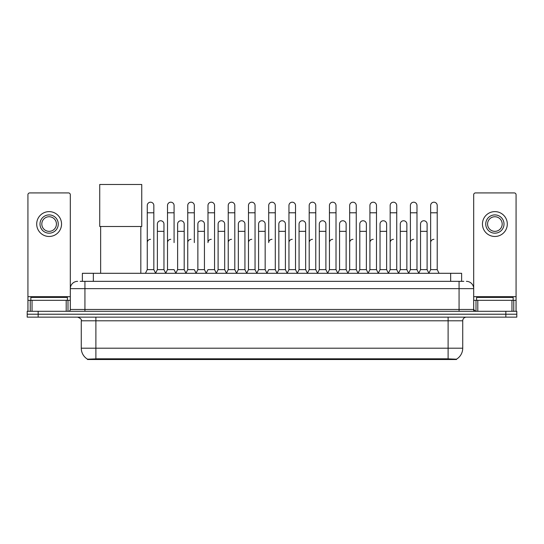 <?xml version="1.0" encoding="UTF-8"?>
<svg xmlns="http://www.w3.org/2000/svg" width="544" height="544" viewBox="0 0 544 544"><rect width="100%" height="100%" fill="white"/><g stroke="black" fill="none" stroke-linecap="round" stroke-linejoin="round"><path stroke-width="0.82" d="M80.179 281.336L84.932 281.336L80.179 281.336L82.375 281.336L82.375 273.299L461.625 273.299L461.625 281.336M456.511 359.523L87.489 359.523L87.489 359.169M81.274 348.201L95.887 348.201L95.887 320.797L81.274 320.797L81.274 348.201A12.791 12.791 0 0 0 87.53 359.19L97.349 358.816L446.651 358.816L456.47 359.19A12.791 12.791 0 0 0 462.726 348.201L462.726 320.797A3.652 3.652 0 0 1 466.378 317.145M516.8 317.145L516.8 314.221L27.2 314.221L27.2 317.145L38.162 317.145L38.162 314.221L27.2 314.221L27.2 311.297L38.162 311.297L38.162 314.221L516.8 314.221L516.8 317.145L38.162 317.145M77.622 281.336A7.31 7.31 0 0 0 70.312 288.64L70.312 309.468A1.829 1.829 0 0 1 68.49 311.297M466.378 281.336A7.31 7.31 0 0 1 473.688 288.64L84.932 288.64L84.932 281.336L463.821 281.336M511.958 311.297L511.958 300.336L516.072 300.336L516.072 311.297L516.072 194.745A1.829 1.829 0 0 0 514.243 192.916L475.51 192.916A1.829 1.829 0 0 0 473.688 194.745L473.688 309.468L475.51 311.297M516.8 311.297L516.8 314.221L516.8 311.297L38.162 311.297M67.388 300.336L67.388 297.412L30.852 297.412L30.852 300.336M66.205 311.297L66.205 300.336L32.042 300.336L32.042 311.297M84.932 311.297L84.932 288.64L70.312 288.64L70.312 194.745A1.829 1.829 0 0 0 68.49 192.916L29.757 192.916A1.829 1.829 0 0 0 27.928 194.745L27.928 300.336L32.042 300.336M66.205 300.336L70.312 300.336M27.928 311.297L27.928 300.336M49.123 214.907A9.132 9.132 0 0 0 39.991 224.046A9.132 9.132 0 0 0 49.123 233.179A9.132 9.132 0 0 0 58.256 224.046A9.132 9.132 0 0 0 49.123 214.907M49.123 216.736A7.31 7.31 0 0 0 41.813 224.046A7.31 7.31 0 0 0 49.123 231.35A7.31 7.31 0 0 0 56.433 224.046A7.31 7.31 0 0 0 49.123 216.736M49.123 236.47A12.424 12.424 0 0 0 61.547 224.046A12.424 12.424 0 0 0 49.123 211.623A12.424 12.424 0 0 0 36.7 224.046A12.424 12.424 0 0 0 49.123 236.47M513.148 300.336L513.148 297.412L476.612 297.412L476.612 300.336M100.64 226.494L100.64 273.299M140.828 226.494L140.828 273.299M99.729 184.477L141.746 184.477L141.746 226.494L99.729 226.494L99.729 184.477M145.432 273.299L147.261 269.64L153.836 269.64L155.666 273.299M153.836 269.64L153.836 205.482A3.291 3.291 0 0 0 150.552 202.198A3.291 3.291 0 0 1 150.756 202.205M147.261 269.64L147.261 212.792L153.836 212.792M147.261 212.792L147.261 205.482A3.291 3.291 0 0 1 150.552 202.198M165.675 273.299L167.504 269.64L174.08 269.64L175.909 273.299M174.08 242.604L174.08 205.482A3.291 3.291 0 0 0 170.789 202.198A3.291 3.291 0 0 1 171 202.205M167.504 269.64L167.504 212.792L174.08 212.792M167.504 212.792L167.504 205.482A3.291 3.291 0 0 1 170.789 202.198M185.919 273.299L187.748 269.64L194.324 269.64L196.146 273.299M194.324 242.604L194.324 205.482A3.291 3.291 0 0 0 191.032 202.198A3.291 3.291 0 0 1 191.236 202.205M187.748 269.64L187.748 212.792L194.324 212.792M187.748 212.792L187.748 205.482A3.291 3.291 0 0 1 191.032 202.198M206.162 273.299L207.985 269.64L214.56 269.64L216.39 273.299M214.56 269.64L214.56 205.482A3.291 3.291 0 0 0 211.276 202.198A3.291 3.291 0 0 1 211.48 202.205M211.276 239.319A3.291 3.291 0 0 0 207.985 242.604L207.985 212.792L214.56 212.792M207.985 212.792L207.985 205.482A3.291 3.291 0 0 1 211.276 202.198M226.399 273.299L228.228 269.64L234.804 269.64L236.633 273.299M234.804 269.64L234.804 205.482A3.291 3.291 0 0 0 231.52 202.198A3.291 3.291 0 0 1 231.724 202.205M228.228 269.64L228.228 212.792L234.804 212.792M228.228 212.792L228.228 205.482A3.291 3.291 0 0 1 231.52 202.198M246.643 273.299L248.472 269.64L255.048 269.64L256.877 273.299M255.048 269.64L255.048 205.482A3.291 3.291 0 0 0 251.756 202.198A3.291 3.291 0 0 1 251.967 202.205M248.472 269.64L248.472 212.792L255.048 212.792M248.472 212.792L248.472 205.482A3.291 3.291 0 0 1 251.756 202.198M266.886 273.299L268.709 269.64L275.291 269.64L277.114 273.299M275.291 269.64L275.291 205.482A3.291 3.291 0 0 0 272 202.198A3.291 3.291 0 0 1 272.204 202.205M272 239.319A3.291 3.291 0 0 0 268.709 242.604L268.709 212.792L275.291 212.792M268.709 212.792L268.709 205.482A3.291 3.291 0 0 1 272 202.198M287.123 273.299L288.952 269.64L295.528 269.64L297.357 273.299M307.421 273.19L305.653 269.64L299.071 269.64L297.303 273.19L295.528 269.64L295.528 205.482A3.291 3.291 0 0 0 292.244 202.198A3.291 3.291 0 0 1 292.448 202.205M277.059 273.19L278.834 269.64L285.41 269.64L287.184 273.19L288.952 269.64L288.952 212.792L295.528 212.792M288.952 212.792L288.952 205.482A3.291 3.291 0 0 1 292.244 202.198M307.367 273.299L309.196 269.64L315.772 269.64L317.601 273.299M337.838 273.299L336.015 269.64L329.44 269.64L327.665 273.19L325.89 269.64L319.314 269.64L317.546 273.19L315.772 269.64L315.772 205.482A3.291 3.291 0 0 0 312.48 202.198A3.291 3.291 0 0 1 312.691 202.205M309.196 269.64L309.196 212.792L315.772 212.792M309.196 212.792L309.196 205.482A3.291 3.291 0 0 1 312.48 202.198M358.081 273.299L356.252 269.64L349.676 269.64L347.908 273.19L346.134 269.64L339.558 269.64L337.783 273.19L336.015 269.64L336.015 212.792L329.44 212.792L329.44 269.64L327.61 273.299M329.44 212.792L329.44 205.482A3.291 3.291 0 0 1 332.935 202.205A3.291 3.291 0 0 1 336.015 205.482L336.015 212.792M378.325 273.299L376.496 269.64L369.92 269.64L368.145 273.19L366.377 269.64L359.802 269.64L358.027 273.19L356.252 269.64L356.252 212.792L349.676 212.792L349.676 269.64L347.854 273.299M349.676 212.792L349.676 205.482A3.291 3.291 0 0 1 353.172 202.205A3.291 3.291 0 0 1 356.252 205.482L356.252 212.792M398.568 273.299L396.739 269.64L390.164 269.64L388.389 273.19L386.621 269.64L380.038 269.64L378.27 273.19L376.496 269.64L376.496 212.792L369.92 212.792L369.92 269.64L368.091 273.299M369.92 212.792L369.92 205.482A3.291 3.291 0 0 1 373.415 202.205A3.291 3.291 0 0 1 376.496 205.482L376.496 212.792M418.805 273.299L416.983 269.64L410.4 269.64L408.632 273.19L406.858 269.64L400.282 269.64L398.507 273.19L396.739 269.64L396.739 212.792L390.164 212.792L390.164 269.64L388.334 273.299M390.164 212.792L390.164 205.482A3.291 3.291 0 0 1 393.659 202.205A3.291 3.291 0 0 1 396.739 205.482L396.739 212.792M428.815 273.299L430.644 269.64L430.644 212.792L437.22 212.792L437.22 269.64L439.049 273.299L437.22 269.64L430.644 269.64L428.876 273.19L427.101 269.64L420.526 269.64L418.751 273.19L416.983 269.64L416.983 212.792L410.4 212.792L410.4 269.64L408.578 273.299M410.4 212.792L410.4 205.482A3.291 3.291 0 0 1 413.896 202.205A3.291 3.291 0 0 1 416.983 205.482L416.983 212.792M430.644 212.792L430.644 205.482A3.291 3.291 0 0 1 434.139 202.205A3.291 3.291 0 0 1 437.22 205.482L437.22 212.792M155.611 273.19L157.379 269.64L163.962 269.64L165.73 273.19M163.962 269.64L163.962 224.046A3.291 3.291 0 0 0 160.874 220.762A3.291 3.291 0 0 1 163.962 224.046M157.379 269.64L157.379 231.35L163.962 231.35M157.379 231.35L157.379 224.046A3.291 3.291 0 0 1 160.874 220.762M175.855 273.19L177.623 269.64L184.198 269.64L185.973 273.19M184.198 269.64L184.198 224.046A3.291 3.291 0 0 0 181.118 220.762A3.291 3.291 0 0 1 184.198 224.046M177.623 269.64L177.623 231.35L184.198 231.35M177.623 231.35L177.623 224.046A3.291 3.291 0 0 1 181.118 220.762M196.092 273.19L197.866 269.64L204.442 269.64L206.217 273.19M204.442 269.64L204.442 224.046A3.291 3.291 0 0 0 201.362 220.762A3.291 3.291 0 0 1 204.442 224.046M197.866 269.64L197.866 231.35L204.442 231.35M197.866 231.35L197.866 224.046A3.291 3.291 0 0 1 201.362 220.762M216.335 273.19L218.11 269.64L224.686 269.64L226.454 273.19M224.686 269.64L224.686 224.046A3.291 3.291 0 0 0 221.605 220.762A3.291 3.291 0 0 1 224.686 224.046M218.11 269.64L218.11 231.35L224.686 231.35M218.11 231.35L218.11 224.046A3.291 3.291 0 0 1 221.605 220.762M236.579 273.19L238.347 269.64L244.929 269.64L246.697 273.19M244.929 269.64L244.929 224.046A3.291 3.291 0 0 0 241.842 220.762A3.291 3.291 0 0 1 244.929 224.046M238.347 269.64L238.347 231.35L244.929 231.35M238.347 231.35L238.347 224.046A3.291 3.291 0 0 1 241.842 220.762M256.816 273.19L258.59 269.64L265.166 269.64L266.941 273.19M265.166 269.64L265.166 224.046A3.291 3.291 0 0 0 262.086 220.762A3.291 3.291 0 0 1 265.166 224.046M258.59 269.64L258.59 231.35L265.166 231.35M258.59 231.35L258.59 224.046A3.291 3.291 0 0 1 262.086 220.762M285.41 269.64L285.41 224.046A3.291 3.291 0 0 0 282.329 220.762A3.291 3.291 0 0 1 285.41 224.046M278.834 269.64L278.834 231.35L285.41 231.35M278.834 231.35L278.834 224.046A3.291 3.291 0 0 1 282.329 220.762M305.653 269.64L305.653 224.046A3.291 3.291 0 0 0 302.566 220.762A3.291 3.291 0 0 1 305.653 224.046M299.071 269.64L299.071 231.35L305.653 231.35M299.071 231.35L299.071 224.046A3.291 3.291 0 0 1 302.566 220.762M325.89 269.64L325.89 224.046A3.291 3.291 0 0 0 322.81 220.762A3.291 3.291 0 0 1 325.89 224.046M319.314 269.64L319.314 231.35L325.89 231.35M319.314 231.35L319.314 224.046A3.291 3.291 0 0 1 322.81 220.762M346.134 269.64L346.134 224.046A3.291 3.291 0 0 0 343.053 220.762A3.291 3.291 0 0 1 346.134 224.046M339.558 269.64L339.558 231.35L346.134 231.35M339.558 231.35L339.558 224.046A3.291 3.291 0 0 1 343.053 220.762M366.377 269.64L366.377 224.046A3.291 3.291 0 0 0 363.297 220.762A3.291 3.291 0 0 1 366.377 224.046M359.802 269.64L359.802 231.35L366.377 231.35M359.802 231.35L359.802 224.046A3.291 3.291 0 0 1 363.297 220.762M386.621 269.64L386.621 224.046A3.291 3.291 0 0 0 383.534 220.762A3.291 3.291 0 0 1 386.621 224.046M380.038 269.64L380.038 231.35L386.621 231.35M380.038 231.35L380.038 224.046A3.291 3.291 0 0 1 383.534 220.762M406.858 269.64L406.858 224.046A3.291 3.291 0 0 0 403.777 220.762A3.291 3.291 0 0 1 406.858 224.046M400.282 269.64L400.282 231.35L406.858 231.35M400.282 231.35L400.282 224.046A3.291 3.291 0 0 1 403.777 220.762M427.101 269.64L427.101 224.046A3.291 3.291 0 0 0 424.021 220.762A3.291 3.291 0 0 1 427.101 224.046M420.526 269.64L420.526 231.35L427.101 231.35M420.526 231.35L420.526 224.046A3.291 3.291 0 0 1 424.021 220.762M511.958 300.336L477.795 300.336L477.795 311.297M473.688 300.336L477.795 300.336M473.688 311.297L473.688 309.468L459.068 309.468L459.068 281.336M494.877 214.907A9.132 9.132 0 0 0 485.744 224.046A9.132 9.132 0 0 0 494.877 233.179A9.132 9.132 0 0 0 504.009 224.046A9.132 9.132 0 0 0 494.877 214.907M494.877 216.736A7.31 7.31 0 0 0 487.567 224.046A7.31 7.31 0 0 0 494.877 231.35A7.31 7.31 0 0 0 502.187 224.046A7.31 7.31 0 0 0 494.877 216.736M494.877 236.47A12.424 12.424 0 0 0 507.3 224.046A12.424 12.424 0 0 0 494.877 211.623A12.424 12.424 0 0 0 482.453 224.046A12.424 12.424 0 0 0 494.877 236.47M147.261 242.604A3.291 3.291 0 0 1 150.552 239.319M167.504 242.604A3.291 3.291 0 0 1 170.789 239.319M187.748 242.604A3.291 3.291 0 0 1 191.032 239.319M228.228 242.604A3.291 3.291 0 0 1 231.52 239.319M248.472 242.604A3.291 3.291 0 0 1 251.756 239.319M288.952 242.604A3.291 3.291 0 0 1 292.244 239.319M309.196 242.604A3.291 3.291 0 0 1 312.48 239.319M329.44 242.604A3.291 3.291 0 0 1 332.724 239.319M349.676 242.604A3.291 3.291 0 0 1 352.968 239.319M369.92 269.64L369.92 242.604A3.291 3.291 0 0 1 373.211 239.319M390.164 242.604A3.291 3.291 0 0 1 393.448 239.319M416.983 269.64L416.983 242.604M410.4 242.604A3.291 3.291 0 0 1 413.692 239.319M430.644 242.604A3.291 3.291 0 0 1 433.935 239.319M446.651 359.523L446.651 358.816M97.349 359.523L97.349 358.816M93.337 281.336L93.337 273.299M450.663 281.336L450.663 273.299M448.113 317.145L448.113 320.797L95.887 320.797L95.887 317.145M462.726 320.797L448.113 320.797L448.113 348.201L462.726 348.201M448.113 358.89L448.113 348.201L95.887 348.201L95.887 358.89M505.838 317.145L505.838 311.297M70.312 309.468L459.068 309.468L459.068 311.297M70.312 296.684L27.928 296.684M70.285 309.788L70.285 300.336M68 300.336L68 311.297M27.962 300.336L27.962 311.297M30.24 311.297L30.24 300.336M516.072 296.684L473.688 296.684M516.038 311.297L516.038 300.336M513.76 300.336L513.76 311.297M473.715 300.336L473.715 309.788M476 311.297L476 300.336M81.274 320.797C81.79 319.498 80.566 318.281 77.622 317.145"/></g></svg>
